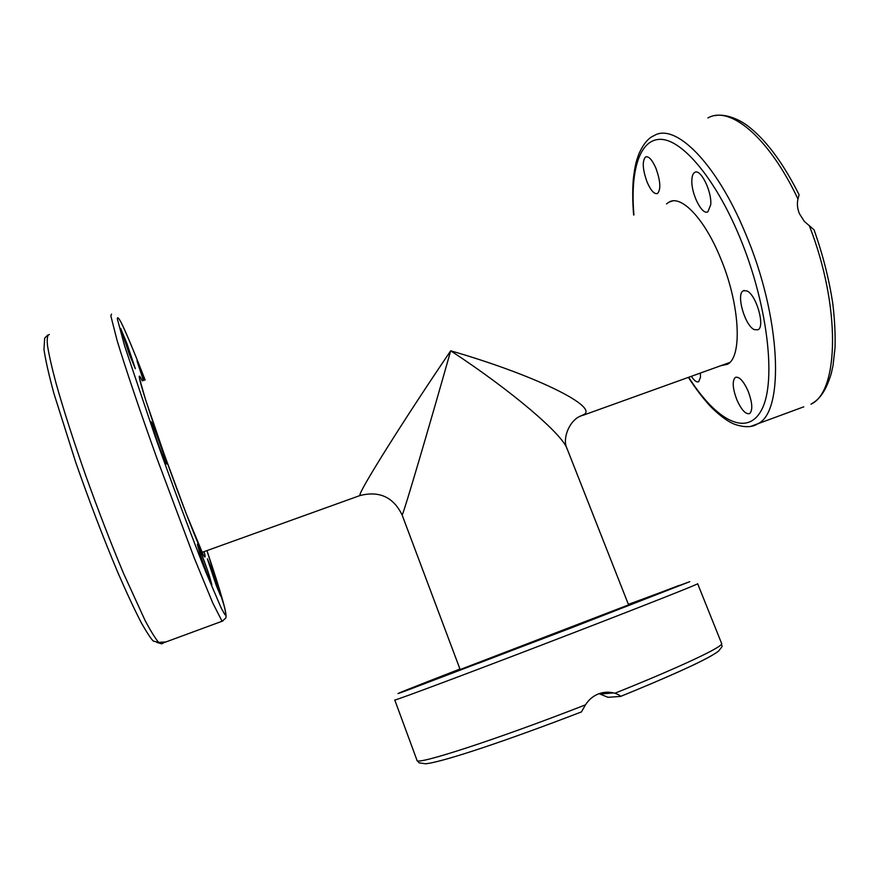 <?xml version="1.0" encoding="UTF-8"?>
<svg xmlns="http://www.w3.org/2000/svg" width="879" height="879" viewBox="0 0 879 879"><rect width="100%" height="100%" fill="white"/><g stroke="black" fill="none" stroke-linecap="round" stroke-linejoin="round"><path stroke-width="1.32" d="M579.69 416.58L584.755 414.053C595.83 405.208 533.059 374.564 450.696 350.798C404.329 419.074 359.841 489.944 359.94 494.921L359.95 495.558L360.983 495.196M202.104 552.353L359.95 495.558C379.332 490.625 393.374 497.085 402.099 514.929L402.417 514.424C404.494 510.446 428.238 430.128 450.696 350.798C511.281 390.474 562.538 434.204 567.186 448.96L628.639 605.016M729.647 362.533L583.337 415.174C570.119 417.789 561.516 438.753 567.186 448.96M152.133 639.824L153.353 641.11L158.659 642.373L165.131 642L161.758 643.846L156.847 642.428M166.098 463.672C163.758 460.189 149.023 418.997 151.067 421.667L151.375 422.118C154.023 426.524 168.252 466.364 166.329 463.991L166.098 463.672M209.565 576.448L211.872 584.876C211.191 584.744 203.499 564.461 199.533 552.265L197.325 544.145C198.072 544.442 205.598 564.307 209.565 576.448M129.147 353.808L120.698 328.46L126.961 343.601L135.333 368.719L129.147 353.808M143.442 380.563L136.981 360.884L144.639 380.157M211.96 569.9L220.695 596.105L216.168 585.205L207.378 558.813L211.96 569.9M666.524 203.928L668.919 202.17C680.939 194.457 704.134 218.124 720.165 257.228C740.096 303.914 742.678 357.478 727.296 364.335L720.802 365.719M647.153 182.217C642.571 169.438 642.044 161.011 645.56 156.923C648.68 155.935 652.119 159.67 655.888 168.131C660.492 181.052 661.041 189.501 657.514 193.479C654.339 194.446 650.889 190.688 647.153 182.217M700.365 373.07L700.519 377.124L698.717 381.695C696.761 382.574 694.3 380.783 691.344 376.322M748.15 391.177C752.413 402.736 752.918 410.196 749.655 413.569C745.722 414.613 741.436 409.999 736.822 399.725C732.57 388.276 732.086 380.827 735.349 377.388C739.206 376.289 743.469 380.893 748.15 391.177M746.721 290.85C756.171 294.234 765.521 326.757 757.973 329.79L754.292 329.625C744.854 325.648 735.855 294.015 743.304 290.784L746.721 290.85M691.872 179.832C692.07 175.899 693.026 173.427 694.718 172.416C700.431 168.164 711.979 191.27 710.737 204.675L707.925 211.74C702.123 215.827 690.872 193.314 691.872 179.832M809.405 225.903C841.126 307.189 838.83 391.88 810.976 404.175C818.03 400.154 825.051 393.88 831.193 373.773L833.039 365.488L835.05 347.59C835.424 334.108 834.687 319.56 832.831 303.936C829.194 279.61 822.931 254.91 814.064 229.815L804.274 221.343L799.461 213.74C797.407 208.85 796.89 203.939 797.945 199.017L799.077 194.698C783.903 164.538 767.839 142.431 750.886 128.4C736.152 115.929 721.011 113.995 714.891 115.665M628.595 604.884L460.135 669.545M655.833 594.248L679.357 585.337L655.833 594.248M460.003 669.194L455.234 670.963L459.959 669.084M426.436 682.752L405.494 690.696L426.436 682.752M518.28 648.032L478.231 663.37L518.28 648.032M640.934 600.698L605.664 614.3L640.934 600.698M581.426 711.913L585.48 704.859C588.732 699.728 593.028 696.102 598.368 693.96C603.291 692.037 608.411 691.696 613.707 692.927L614.871 693.245C618.387 694.52 620.288 695.575 620.585 696.421L608.026 697.311L599.093 693.685M158.659 642.373C155.264 638.418 150.705 631.045 144.991 620.255L123.554 573.438C110.886 543.222 98.162 510.259 85.362 474.55C72.957 439.159 63.09 408.405 55.784 382.299C51.652 366.73 48.883 354.413 47.466 345.359C46.829 338.316 47.466 334.701 49.367 334.536M111.567 314.089L110.831 315.869L117.083 340.437C125.093 366.972 139.794 410.581 156.912 458.3L194.303 558.088L212.696 602.829L221.969 621.046L222.903 620.959M165.241 642.197L222.156 621.222L225.617 618.245C225.727 617.201 227.024 618.344 224.705 607.752L206.961 550.606C221.651 594.523 227.661 615.915 224.98 614.795L221.365 608.4L205.983 572.394C192.083 537.629 172.855 486.307 155.286 436.863L124.631 345.963L117.346 318.912C117.336 316.44 118.709 317.857 121.467 323.153C126.664 333.877 134.553 352.82 145.134 379.992C132.674 348.106 125.719 331.768 121.368 322.89M142.277 380.959L141.244 378.871C134.883 366.246 144.233 397.989 162.483 449.433C180.667 500.777 200.72 551.825 204.291 556.484C205.422 558.066 205.367 556.44 204.137 551.616M751.27 426.205L757.687 423.821C784.705 412.306 781.464 317.121 745.062 232.485C716 162.252 674.797 122.302 653.943 135.718C648.471 137.893 643.505 143.837 639.033 153.539C636.605 160.33 635.242 163.296 633.309 179.162C632.43 190.117 632.539 202.071 633.638 215.036M633.935 214.937C630.067 170.823 639.571 138.563 661.085 139.343C682.5 140.058 715.099 178.316 739.129 235.671C767.653 303.332 776.564 380.926 761.95 409.153C747.557 437.984 715.967 420.404 688.696 377.267M707.925 117.973C729.669 105.128 768.85 137.047 797.945 199.017M688.4 377.377C695.728 388.826 703.277 398.714 711.067 407.032C722.648 418.426 730.174 422.59 734.613 424.282C744.524 427.623 752.215 427.469 757.687 423.821L803.78 406.823M585.48 704.859C495.393 739.997 415.404 765.763 416.998 760.346L394.77 699.97C391.111 702.189 480.626 668.655 574.514 632.419C648.405 603.939 699.981 583.458 697.64 583.711L721.604 643.428C724.538 646.043 681.763 666.447 614.871 693.245M628.397 604.378L689.751 581.678L571.647 627.738L405.12 691.07C384.112 698.75 411.427 687.861 459.948 669.04M721.626 643.494C721.274 647.504 724.263 644.087 718.659 650.954C715.154 653.899 706.65 658.613 693.135 665.106C676.863 672.798 650.581 684.214 620.585 696.421C667.194 677.423 697.783 663.678 712.364 655.207M581.579 711.858C509.216 739.711 443.609 761.928 425.7 763.785L419.151 762.873L416.976 760.269M402.099 514.929L460.189 669.666M203.104 554.429L186.194 513.644L163.868 453.322L145.464 399.374L139.552 378.629M153.353 641.11C151.133 639 147.211 633.067 141.596 623.31C134.795 610.246 126.917 593.402 117.962 572.8C103.601 538.651 89.493 501.722 75.627 462.024L53.927 393.517C48.938 375.19 45.609 360.511 43.961 349.457L44.675 338.118L47.774 335.042M672.479 200.961L668.919 202.17M744.326 290.422L743.304 290.784M613.707 692.927L600.544 693.992"/></g></svg>
